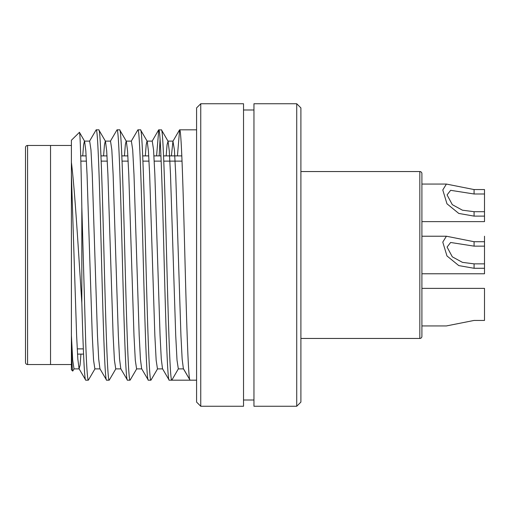 <?xml version="1.0" encoding="UTF-8"?>
<svg xmlns="http://www.w3.org/2000/svg" width="510" height="510" viewBox="0 0 510 510"><rect width="100%" height="100%" fill="white"/><g stroke="black" fill="none" stroke-linecap="round" stroke-linejoin="round"><path stroke-width="0.76" d="M421.91 336.37L421.91 221.62L484.5 221.62L484.5 216.119L474.07 216.119L458.77 213.435L446.97 203.79L442.776 189.969L446.403 184.065L421.91 184.065L421.91 173.63L421.91 336.37A2.085 2.085 0 0 1 419.826 338.455L300.9 338.455M421.91 173.63A2.085 2.085 0 0 0 419.826 171.545L300.9 171.545M25.5 362.451L25.5 147.549A2.085 2.085 0 0 1 27.585 145.465L27.585 364.535A2.085 2.085 0 0 1 25.5 362.451M421.91 221.62L421.91 220.696M71.4 364.535L50.535 364.535L50.535 145.465L27.585 145.465M71.4 145.465L50.535 145.465L50.535 364.535L27.585 364.535M182.038 161.115L163.78 161.115M161.173 161.115L154.256 161.115M149.041 161.115L142.921 161.115M128.176 161.115L122.056 161.115M107.317 161.115L101.19 161.115M86.451 161.115L80.861 161.115M83.334 348.885L77.214 348.885M196.579 402.09L196.579 107.91L200.755 103.74L200.755 406.26L196.579 402.09M296.724 103.74L300.9 107.91L300.9 402.09L296.724 406.26L296.724 103.74L253.954 103.74L253.954 406.26L296.724 406.26M72.739 371.089L71.4 369.75L71.4 347.597C71.859 362.648 72.305 370.477 72.739 371.089L74.16 368.755M71.4 347.597L71.4 140.25L79.445 132.332L84.596 141.244L85.827 150.915L87.051 174.471L92.265 335.529L93.566 360.219L94.873 368.889L100.087 368.889M253.954 110.001L243.525 110.001M253.954 399.999L243.525 399.999M200.755 406.26L243.525 406.26L243.525 103.74L200.755 103.74M196.579 129.82L179.628 129.82C181.362 128.067 183.115 188.152 184.843 255C186.577 321.848 188.33 381.933 190.064 380.179L169.199 380.179C167.465 381.933 165.712 321.848 163.984 255C162.25 188.152 160.497 128.067 158.769 129.82L161.517 129.942L168.051 141.244L169.282 150.915L170.499 174.471L175.72 335.529L177.021 360.219L178.328 368.889L171.806 380.179C170.079 381.933 168.319 321.848 166.591 255C164.858 188.152 163.104 128.067 161.377 129.82M171.392 155.901L172.954 141.244L174.414 149.781L175.72 174.471L180.935 335.529L182.153 359.085L183.39 368.755L190.064 380.179L183.543 368.889L178.328 368.889M196.579 380.179L190.064 380.179M145.312 155.901L146.191 144.802L147.033 141.111L152.248 141.111L153.548 149.781L154.855 174.471L160.07 335.529L161.287 359.085L162.524 368.755L169.199 380.179M140.511 129.82L137.904 129.82C139.632 128.067 141.391 188.152 143.119 255C144.846 321.848 146.606 381.933 148.333 380.179L150.941 380.179C149.213 381.933 147.46 321.848 145.726 255C143.998 188.152 142.239 128.067 140.511 129.82L147.186 141.244L148.423 150.915L149.64 174.471L154.855 335.529L156.156 360.219L157.462 368.889L162.677 368.889M124.446 155.901L125.332 144.802L126.168 141.111L131.382 141.111L132.689 149.781L133.99 174.471L139.204 335.529L140.422 359.085L141.659 368.755L148.333 380.179M119.646 129.82L117.039 129.82C118.766 128.067 120.526 188.152 122.253 255C123.987 321.848 125.74 381.933 127.468 380.179L130.082 380.179C128.348 381.933 126.595 321.848 124.861 255C123.133 188.152 121.38 128.067 119.646 129.82L126.321 141.244L127.557 150.915L128.775 174.471L133.99 335.529L135.297 360.219L136.597 368.889L141.812 368.889M103.581 155.901L104.467 144.802L105.302 141.111L110.517 141.111L111.824 149.781L113.124 174.471L118.345 335.529L119.563 359.085L120.793 368.755L127.468 380.179M98.781 129.82L96.173 129.82C97.907 128.067 99.66 188.152 101.394 255C103.122 321.848 104.875 381.933 106.609 380.179L109.216 380.179C107.482 381.933 105.729 321.848 104.002 255C102.268 188.152 100.515 128.067 98.781 129.82L105.455 141.244L106.692 150.915L107.91 174.471L113.124 335.529L114.431 360.219L115.738 368.889L120.953 368.889M82.722 155.901L83.602 144.802L84.437 141.111L89.658 141.111L90.959 149.781L92.265 174.471L97.48 335.529L98.698 359.085L99.934 368.755L106.609 380.179M177.435 155.901L179.628 129.82M150.941 380.179L157.615 368.755M159.177 155.901L160.07 139.351M156.57 155.901L158.769 129.82M130.082 380.179L136.756 368.755M131.229 141.244L137.904 129.82M109.216 380.179L115.891 368.755M110.364 141.244L117.039 129.82M79.35 132.3C80.185 130.872 81.013 161.874 81.829 207.085L85.744 343.517C86.611 367.41 87.484 379.631 88.351 380.179L95.026 368.755M88.351 380.179L85.744 380.179C84.443 380.626 83.136 349.044 81.829 302.914C78.495 252.106 74.976 190.861 71.4 162.403M89.499 141.244L96.173 129.82M83.551 354.099L77.501 354.099M181.828 155.901L163.57 155.901M160.962 155.901L153.969 155.901M148.754 155.901L142.704 155.901M127.889 155.901L121.845 155.901M107.023 155.901L100.98 155.901M86.158 155.901L80.72 155.901M81.829 207.085L81.829 302.914M71.4 174.471L76.615 335.529L77.832 359.085L79.069 368.755L85.744 380.179M79.069 368.755L80.064 365.198L80.943 354.099M71.4 335.529L72.707 360.219L74.007 368.889L79.222 368.889M166.171 155.901L167.057 144.802L168.051 141.244M484.5 246.145L474.07 246.145L450.63 242.48L447.079 247.069L452.313 256.83L462.436 262.357L474.07 263.855L484.5 263.855L484.5 241.721L474.07 241.721L446.403 236.226L442.776 242.123L446.97 255.95L458.77 265.595L474.07 268.279L474.07 263.855M484.5 263.855L484.5 273.774L421.91 273.774M484.5 268.279L474.07 268.279M421.91 325.935L446.403 325.935L474.07 320.439L484.5 320.439L484.5 288.38L421.91 288.38M484.5 193.991L474.07 193.991L450.63 190.319L447.079 194.916L452.313 204.669L462.436 210.197L474.07 211.695L484.5 211.695L484.5 189.561L474.07 189.561L446.403 184.065M484.5 216.119L484.5 211.695M484.5 236.226L484.5 241.721M419.826 338.455L419.826 171.545M474.07 246.145L474.07 241.721M474.07 193.991L474.07 189.561M474.07 216.119L474.07 211.695M173.113 141.111L167.892 141.111M158.623 129.942L152.095 141.244M179.488 129.942L172.954 141.244M421.91 236.226L446.403 236.226"/></g></svg>
